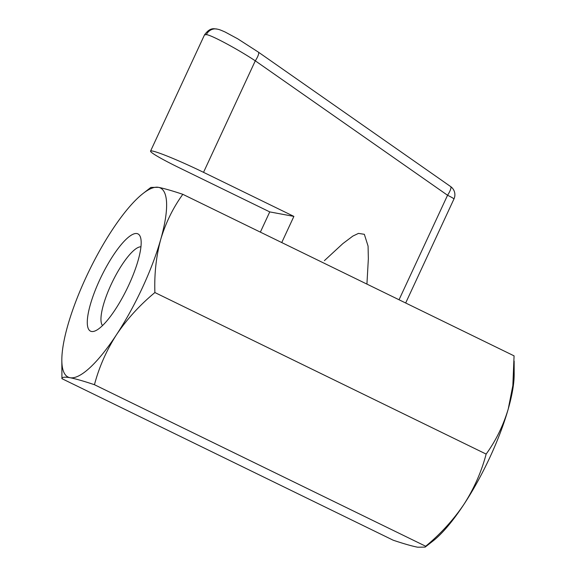 <?xml version="1.0" encoding="UTF-8"?>
<svg xmlns="http://www.w3.org/2000/svg" width="576" height="576" viewBox="0 0 576 576"><rect width="100%" height="100%" fill="white"/><g stroke="black" fill="none" stroke-linecap="round" stroke-linejoin="round"><path stroke-width="0.86" d="M182.822 194.321C172.26 190.786 164.124 188.453 158.414 187.322L150.854 187.423L143.122 193.442A105.206 27.684 116 0 1 158.414 187.322A105.206 27.684 -64 0 1 160.711 239.458C165.694 222.826 173.059 207.778 182.822 194.321L514.073 355.86L512.849 385.546L508.255 408.946A105.206 27.684 116 0 1 464.069 504.144A105.206 27.684 116 0 1 432.878 541.087L425.146 547.099L425.7 546.25C440.784 533.75 453.578 519.71 464.069 504.144C474.156 488.318 481.514 471.636 486.144 454.082C495.922 440.59 503.294 425.549 508.255 408.946A105.206 27.684 116 0 0 514.174 374.393L514.138 361.073M143.122 193.442A105.206 27.684 116 0 0 111.931 230.386A105.206 27.684 -64 0 0 67.745 325.577A105.206 27.684 -64 0 0 61.826 360.137A105.206 27.684 -64 0 0 70.042 377.712A105.206 27.684 -64 0 0 116.525 334.656A105.206 27.684 -64 0 0 160.711 239.458C156.175 256.27 154.238 273.967 154.894 292.543L486.144 454.082M91.505 331.474A54.108 14.234 116 0 1 103.91 271.368A54.108 14.234 116 0 1 140.537 237.434A54.108 14.234 116 0 1 127.022 288.763A54.108 14.234 116 0 1 94.903 331.013A54.108 14.234 116 0 1 91.505 331.474M61.826 360.137L61.927 378.662C61.999 377.107 64.699 376.79 70.042 377.712C75.751 378.835 83.887 381.168 94.45 384.71C99.094 367.121 106.452 350.431 116.525 334.656C127.044 319.046 139.838 305.014 154.894 292.543M94.45 384.71L425.7 546.25M61.927 378.662L393.178 540.202C403.632 543.715 411.768 546.048 417.586 547.2L425.146 547.099M102.535 325.555A44.086 11.599 116 0 1 112.486 281.671A44.086 11.599 116 0 1 140.94 246.809M281.743 242.561L293.89 216.396L203.53 172.332A45.086 3.154 -155.1 0 0 152.359 151.02A45.086 3.154 -155.1 0 0 150.559 151.099A45.086 3.154 -155.1 0 0 179.388 167.839L269.748 211.903L293.89 216.396M260.359 232.135L269.748 211.903M366.926 284.105L368.352 258.768L368.071 246.096L364.342 234.31L358.474 233.395L352.865 236.074L342.85 243.612L324.403 260.64M399.038 299.765L447.552 195.257A10.022 0.698 24.9 0 1 453.96 198.972A10.022 10.022 0 0 0 450.612 186.545L450.612 186.545A10.022 2.498 125 0 1 447.552 195.257L255.29 60.818C237.6 49.082 210.701 34.69 206.374 34.654L204.494 34.906L150.559 151.099M203.53 172.332L255.29 60.818A10.022 2.498 -55 0 0 258.35 52.106L237.686 38.794L225.137 32.026C218.614 29.124 219.082 29.606 216.893 29.038L216.893 29.038C215.021 29.254 210.672 26.33 204.494 34.906M206.374 34.654A10.022 9.641 -79.5 0 1 216.893 29.038M405.67 302.998L453.96 198.972M450.612 186.545L258.35 52.106"/></g></svg>
